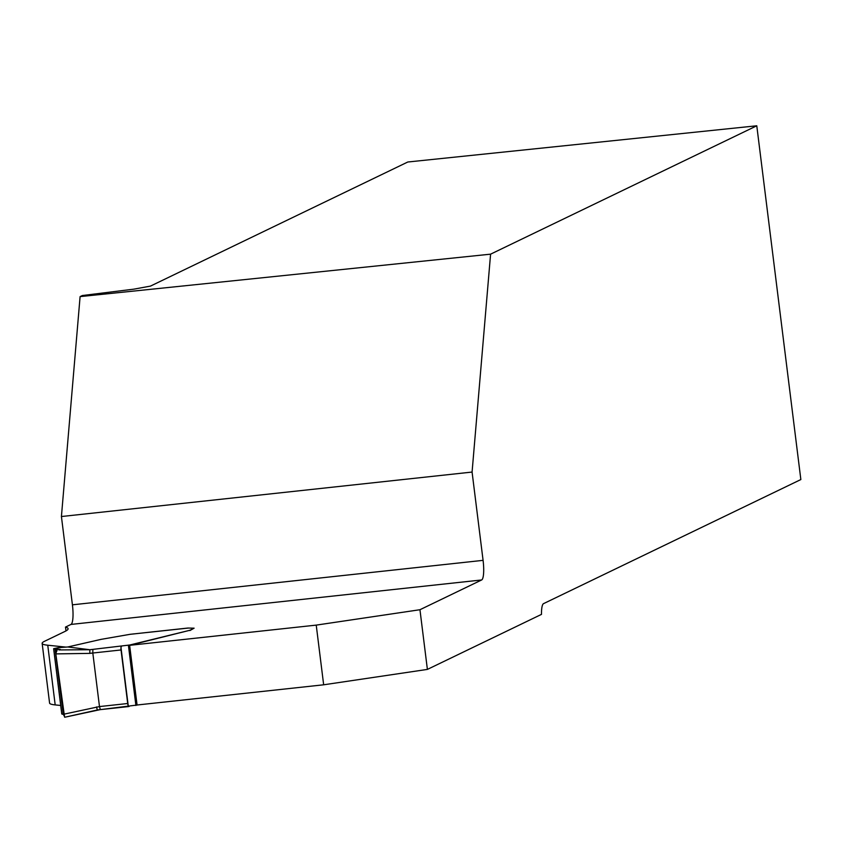 <?xml version="1.0" encoding="UTF-8"?>
<svg xmlns="http://www.w3.org/2000/svg" width="843" height="843" viewBox="0 0 843 843"><rect width="100%" height="100%" fill="white"/><g stroke="black" fill="none" stroke-linecap="round" stroke-linejoin="round"><path stroke-width="1.26" d="M65.533 647.055L47.756 645.222A112.73 8.293 -7.1 0 1 42.15 643.378A112.73 8.293 -7.1 0 1 44.5 641.302L65.037 631.396A146.545 10.79 -7.1 0 0 68.093 628.699A146.545 10.79 -7.1 0 0 65.501 627.076L70.981 624.431A18.04 3.836 83.8 0 0 72.414 604.821L61.423 516.527L472.08 472.059L490.584 254.164L756.782 125.786L800.85 479.551L543.535 603.641A18.04 3.836 -96.2 0 0 541.48 614.378L427.39 669.405L419.951 609.721L481.648 579.963A18.04 3.836 83.8 0 0 483.081 560.353L472.08 472.059M61.423 516.527L80.096 296.61L82.319 295.535L133.963 289.138L150.486 286.093L407.801 162.004L756.782 125.786M65.501 627.076L65.986 630.912M80.096 296.61L490.584 254.164M92.878 649.373L89.853 649.721L67.788 646.971L58.083 647.709L53.625 648.699L55.807 649.068C60.601 649.258 61.623 649.553 58.894 649.932L89.853 649.721L89.822 653.378L92.814 653.019L99.485 706.571L127.715 703.515L121.044 649.964L92.814 653.019L92.878 649.373L129.833 644.99L189.865 630.279L129.632 645.327L316.23 625.116L419.951 609.721M188.274 628.067L132.119 634.094M189.865 630.279L194.111 628.183L189.907 630.564M129.632 645.327L137.072 705.001L323.659 684.801L427.39 669.405M42.15 643.378L49.579 703.062A112.73 8.293 -7.1 0 0 55.185 704.906L60.707 705.475M316.23 625.116L323.659 684.801M194.111 628.183L188.073 628.046L129.906 634.347L101.076 639.363L67.788 646.971M139.179 704.78L100.38 709.606M89.822 653.378L55.796 653.894L63.32 714.306L99.485 706.571L100.349 709.627L128.968 706.529M60.401 649.553L58.894 649.932M63.341 714.495L61.76 713.979L63.341 714.495M129.906 634.347L130.433 634.284M96.492 706.929L97.335 709.975L64.89 717.203L63.32 714.306M55.796 653.894L56.681 650.227M55.807 649.068L56.038 650.88M121.54 646.265L120.96 647.361A3.383 0.717 83.8 0 0 121.044 649.964M127.715 703.515A3.383 0.717 83.8 0 0 128.252 705.897L129.042 706.508M64.595 717.172L55.764 653.567L58.083 647.709M72.414 604.821L483.081 560.353M481.648 579.963L70.981 624.431M47.756 645.222L55.185 704.906M100.306 709.616L64.89 717.203M55.122 649.015L63.278 714.474M53.689 648.731L61.824 714.032M128.399 645.243L135.902 705.486M120.96 647.361L128.252 705.897M53.636 648.71L61.76 713.979M188.084 628.024L130.043 634.315M97.335 709.975L100.349 709.627"/></g></svg>
